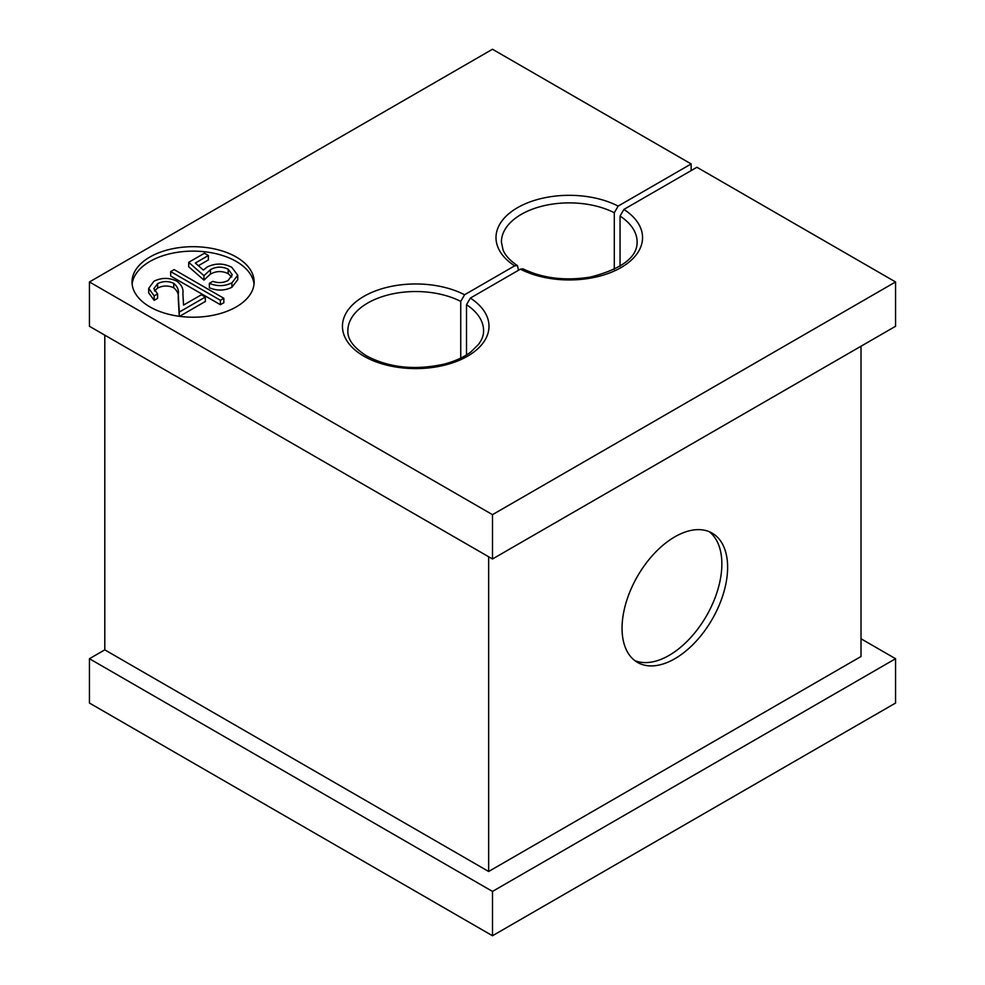 <?xml version="1.0" encoding="UTF-8"?>
<svg xmlns="http://www.w3.org/2000/svg" width="985" height="985" viewBox="0 0 985 985"><rect width="100%" height="100%" fill="white"/><g stroke="black" fill="none" stroke-linecap="round" stroke-linejoin="round"><path stroke-width="1.48" d="M460.746 358.109L460.746 301.398A67.854 39.178 0 0 0 387.893 294.983A67.854 39.178 0 0 0 347.865 330.714C347.397 339.246 353.652 347.643 366.617 355.93C389.1 367.762 414.907 370.508 444.038 364.142C455.082 361.249 464.034 357.161 470.916 351.904L478.525 344.418C481.997 339.677 483.684 335.109 483.586 330.714A67.854 39.178 0 0 0 466.508 304.722L470.35 298.073L520.412 269.164L523.047 268.856C542.649 278.324 565.045 281.07 590.274 277.093C621.621 269.053 637.246 257.368 637.135 242.064A67.854 39.178 0 0 0 620.045 216.072L620.045 266.282M466.508 304.722L466.508 354.932M236.265 257.023A61.07 35.263 0 0 0 169.715 249.377A61.07 35.263 0 0 0 132.015 281.956A61.07 35.263 0 0 0 149.905 306.889A61.07 35.263 0 0 0 216.454 314.535A61.07 35.263 0 0 0 254.155 281.956A61.07 35.263 0 0 0 236.265 257.023M254.031 284.173A61.07 35.263 0 0 0 236.265 261.456A61.07 35.263 0 0 0 171.501 253.404A61.07 35.263 0 0 0 132.138 284.173M727.62 567.298A74.651 43.094 -60 0 1 695.041 642.417A74.651 43.094 -60 0 1 637.517 662.413A74.651 43.094 -60 0 1 622.052 628.245A74.651 43.094 -60 0 1 654.643 553.127A74.651 43.094 -60 0 1 712.155 533.131A74.651 43.094 -60 0 1 727.62 567.298M634.746 660.566A74.651 43.094 120 0 0 691.15 637.073A74.651 43.094 120 0 0 721.857 563.974A74.651 43.094 120 0 0 709.163 531.654M895.562 281.956L895.562 326.281L492.5 558.987L492.5 514.663L895.562 281.956L696.912 167.265L623.899 209.423A73.284 42.318 180 0 1 621.092 267.551A73.284 42.318 180 0 1 520.412 269.164M861.013 638.772L895.562 658.719L895.562 703.044L492.5 935.75L89.438 703.044L89.438 658.719L492.5 891.425L895.562 658.719M861.013 346.227L861.013 656.503L488.659 871.479L488.659 556.771M104.792 335.146L104.792 649.854L488.659 871.479M104.792 649.854L89.438 658.719M492.5 514.663L89.438 281.956L89.438 326.281L492.5 558.987M620.045 216.072L623.899 209.423M492.5 891.425L492.5 935.75M89.438 281.956L492.5 49.25L691.15 163.941L618.137 206.099L614.295 212.748A67.854 39.178 0 0 0 541.43 206.333A67.854 39.178 0 0 0 501.414 242.064L503.039 249.894C505.17 255.324 509.971 260.569 517.457 265.618L514.65 265.839L464.588 294.749L460.746 301.398M691.15 170.59L691.15 163.941M208.389 255.497L195.338 263.044L203.366 270.062L207.133 267.021C215.432 263.007 223.644 263.106 231.77 267.292L237.742 275.234L231.906 282.83C224.703 286.376 217.18 286.549 209.374 283.348L212.822 281.353C218.288 283.249 223.41 282.954 228.175 280.442L232.263 274.753L228.188 269.2C222.142 266.344 216.232 266.492 210.445 269.656L203.957 275.677L188.701 262.318L204.449 253.231L208.389 255.497L208.389 259.929L198.379 265.716M237.742 275.234L237.742 279.666L231.906 287.263C224.703 290.809 217.18 290.981 209.374 287.78L209.374 283.348M231.746 277.007L228.188 273.633C222.142 270.776 216.232 270.924 210.445 274.089L203.957 280.109L188.701 266.75L188.701 262.318M220.394 304.71L170.688 276.022L170.688 271.589L174.136 269.594L223.841 298.295L223.841 302.727L220.394 304.71L220.394 300.277L170.688 271.589M179.258 312.097L178.26 294.33C179.036 290.255 177.534 286.598 173.754 283.348C168.287 280.897 162.919 280.996 157.637 283.668L153.845 288.654L157.6 293.912L154.153 295.906L148.686 288.371L153.882 281.291C161.491 277.499 169.149 277.475 176.881 281.181C181.597 284.788 183.604 288.937 182.89 293.616L183.542 305.079L201.396 294.774L205.336 297.039L179.258 312.097L179.258 316.296L178.26 298.763C179.036 294.687 177.534 291.031 173.754 287.78C168.287 285.33 162.919 285.428 157.637 288.1L154.497 290.895M157.6 293.912L157.6 298.344L154.153 300.339L148.686 292.804L148.686 288.371M205.336 297.039L205.336 301.472L179.59 316.345M614.295 269.459L614.295 212.748M517.457 265.618L518.492 270.272M157.637 283.668L157.637 288.1M173.754 283.348L173.754 287.78M178.26 294.33L178.26 298.763M154.153 295.906L154.153 300.339M223.841 298.295L220.394 300.277M203.957 275.677L203.957 280.109M210.445 269.656L210.445 274.089M228.188 269.2L228.188 273.633M231.906 282.83L231.906 287.263M470.35 298.073A73.284 42.318 180 0 1 466.09 357.013A73.284 42.318 180 0 1 363.908 356.201A73.284 42.318 180 0 1 362.48 297.199A73.284 42.318 180 0 1 464.588 294.749M514.65 265.839A73.284 42.318 180 0 1 517.457 207.712A73.284 42.318 180 0 1 618.137 206.099"/></g></svg>
